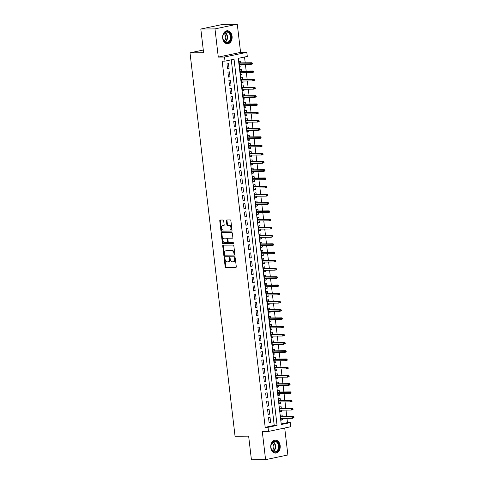 <?xml version="1.0" encoding="UTF-8"?>
<svg xmlns="http://www.w3.org/2000/svg" width="484" height="484" viewBox="0 0 484 484"><rect width="100%" height="100%" fill="white"/><g stroke="black" fill="none" stroke-linecap="round" stroke-linejoin="round"><path stroke-width="0.73" d="M224.479 257.609A0.575 0.387 -101.9 0 0 224.159 258.178L225.169 266.763A0.817 0.551 -101.9 0 0 225.816 267.567L235.823 267.471A0.817 0.551 -101.9 0 0 236.283 266.66L235.278 258.075A0.575 0.387 -101.9 0 0 234.498 258.081L234.631 259.194A2.614 1.761 -101.9 0 1 233.391 261.771A2.614 1.761 -101.9 0 1 233.155 261.796L232.32 261.802A2.614 1.761 -101.9 0 1 230.239 259.236L230.106 258.123A0.575 0.387 -101.9 0 0 229.331 258.129L229.458 259.243A2.614 1.761 -101.9 0 1 228.218 261.82A2.614 1.761 -101.9 0 1 227.982 261.844L227.147 261.85A2.614 1.761 -101.9 0 1 225.066 259.285L224.939 258.172A0.575 0.387 -101.9 0 0 224.479 257.609M224.776 257.778A0.575 0.387 -101.9 0 0 224.764 258.051L225.768 266.636A0.817 0.551 -101.9 0 0 226.421 267.44L236.101 267.343M235.121 257.682A0.575 0.387 -101.9 0 0 235.103 257.954L235.23 259.067L234.631 259.194M229.948 257.73A0.575 0.387 -101.9 0 0 229.93 258.002L230.063 259.115L229.458 259.243M222.682 38.236A6.492 4.761 89.5 0 0 227.444 43.741A6.492 4.761 89.5 0 0 232.084 36.258A6.492 4.761 89.5 0 0 227.323 30.752A6.492 4.761 89.5 0 0 222.682 38.236M270.774 447.609A6.492 4.761 89.5 0 0 275.535 453.115A6.492 4.761 89.5 0 0 280.175 445.631A6.492 4.761 89.5 0 0 275.414 440.125A6.492 4.761 89.5 0 0 270.774 447.609M223.693 220.807A0.817 0.551 -101.9 0 0 223.039 220.008L220.232 220.032A0.817 0.551 -101.9 0 0 219.772 220.843L220.892 230.378A0.817 0.551 -101.9 0 0 221.545 231.177L231.552 231.086A0.817 0.551 -101.9 0 0 232.011 230.269L230.892 220.74A0.817 0.551 -101.9 0 0 230.239 219.936L226.851 219.972A0.817 0.551 -101.9 0 0 226.385 220.783L226.869 224.86A0.817 0.551 -101.9 0 0 227.516 225.665L229.198 225.647A2.184 1.47 -101.9 0 1 230.922 227.649A2.184 1.47 -101.9 0 1 229.906 229.948A2.184 1.47 -101.9 0 1 229.706 229.967L223.118 230.033A2.184 1.47 -101.9 0 1 221.4 228.031A2.184 1.47 -101.9 0 1 222.416 225.732A2.184 1.47 -101.9 0 1 222.61 225.707L223.711 225.701A0.817 0.551 -101.9 0 0 224.171 224.885L223.693 220.807M225.006 61.135L224.522 57.021L246.816 52.326L247.3 56.44L238.261 58.346L281.277 424.516L290.315 422.611L290.799 426.725L268.505 431.425L268.021 427.311L277.06 425.406L234.044 59.23L225.006 61.135L222.174 61.165L265.19 427.336L268.021 427.311M268.505 431.425L262.274 431.486L265.583 459.667L251.426 459.8L248.643 436.144L235.055 436.272L190.006 52.816L203.601 52.689L200.818 29.034L214.981 28.901L218.29 57.082L224.522 57.021M223.184 245.152A0.817 0.551 -101.9 0 0 222.725 245.963L223.844 255.498A0.817 0.551 -101.9 0 0 224.491 256.296L234.498 256.205A0.817 0.551 -101.9 0 0 234.964 255.389L233.845 245.86A0.817 0.551 -101.9 0 0 233.191 245.055L223.184 245.152M222.368 242.938L221.248 233.403A0.817 0.551 -101.9 0 1 221.708 232.592L231.715 232.495A0.817 0.551 -101.9 0 1 232.368 233.3L232.846 237.378A0.817 0.551 -101.9 0 1 232.387 238.188L228.327 238.231A0.817 0.551 -101.9 0 0 227.867 239.042L228.182 241.746A0.817 0.551 -101.9 0 0 228.835 242.551L233.058 242.508A0.575 0.387 -101.9 0 1 233.191 243.64L223.015 243.736A0.817 0.551 -101.9 0 1 222.368 242.938L222.973 242.811L221.847 233.276L221.248 233.403M200.818 29.034L223.118 24.333L237.275 24.2L214.981 28.901M265.583 459.667L287.877 454.966L284.713 428.007M240.941 64.56L241.117 66.024L239.574 66.042M240.742 62.86L240.536 61.087L239.029 61.407L239.61 66.344L241.117 66.024M241.909 72.788L242.079 74.252L240.542 74.27M241.71 71.087L241.504 69.315L239.997 69.635L240.572 74.572L242.079 74.252M242.877 81.016L243.047 82.486L241.504 82.498M242.678 79.316L242.466 77.549L240.959 77.863L241.54 82.8L243.047 82.486M243.839 89.244L244.015 90.714L242.472 90.726M243.64 87.543L243.434 85.777L241.927 86.092L242.508 91.028L244.015 90.714M244.807 97.472L244.983 98.942L243.44 98.954M244.608 95.772L244.402 94.005L242.895 94.32L243.476 99.256L244.983 98.942M245.775 105.7L245.951 107.17L244.408 107.182M245.576 103.999L245.37 102.233L243.863 102.547L244.438 107.484L245.951 107.17M246.743 113.928L246.913 115.398L245.37 115.41M246.544 112.234L246.332 110.461L244.825 110.775L245.406 115.712L246.913 115.398M247.711 122.162L247.881 123.626L246.338 123.644M247.512 120.462L247.3 118.689L245.793 119.01L246.374 123.946L247.881 123.626M248.673 130.39L248.849 131.854L247.306 131.872M248.473 128.69L248.268 126.917L246.761 127.238L247.342 132.174L248.849 131.854M249.641 138.618L249.817 140.082L248.274 140.1M249.441 136.918L249.236 135.145L247.729 135.466L248.31 140.402L249.817 140.082M250.609 146.846L250.779 148.31L249.236 148.328M250.409 145.146L250.204 143.373L248.697 143.694L249.272 148.63L250.779 148.31M251.577 155.074L251.747 156.544L250.204 156.556M251.377 153.374L251.166 151.601L249.659 151.922L250.24 156.858L251.747 156.544M252.539 163.302L252.715 164.772L251.172 164.784M252.339 161.602L252.134 159.835L250.627 160.15L251.208 165.086L252.715 164.772M253.507 171.53L253.683 173L252.14 173.012M253.307 169.83L253.102 168.063L251.595 168.378L252.176 173.314L253.683 173M254.475 179.758L254.644 181.228L253.108 181.24M254.275 178.058L254.07 176.291L252.563 176.606L253.138 181.542L254.644 181.228M255.443 187.986L255.612 189.456L254.07 189.468M255.243 186.286L255.032 184.519L253.525 184.834L254.106 189.77L255.612 189.456M256.411 196.214L256.581 197.684L255.038 197.696M256.211 194.52L256 192.747L254.493 193.062L255.074 197.998L256.581 197.684M257.373 204.448L257.548 205.912L256.006 205.93M257.173 202.748L256.968 200.975L255.461 201.296L256.042 206.232L257.548 205.912M258.341 212.676L258.517 214.14L256.974 214.158M258.141 210.976L257.936 209.203L256.429 209.524L257.01 214.46L258.517 214.14M259.309 220.904L259.478 222.368L257.936 222.386M259.109 219.204L258.898 217.431L257.391 217.752L257.972 222.688L259.478 222.368M260.277 229.132L260.446 230.596L258.904 230.614M260.077 227.432L259.866 225.659L258.359 225.98L258.94 230.916L260.446 230.596M261.239 237.36L261.414 238.83L259.872 238.842M261.039 235.66L260.834 233.887L259.327 234.208L259.908 239.144L261.414 238.83M262.207 245.588L262.382 247.058L260.84 247.07M262.007 243.888L261.802 242.121L260.295 242.436L260.876 247.372L262.382 247.058M263.175 253.816L263.344 255.286L261.808 255.298M262.975 252.116L262.77 250.349L261.263 250.664L261.838 255.6L263.344 255.286M264.143 262.044L264.312 263.514L262.77 263.526M263.943 260.344L263.732 258.577L262.225 258.892L262.806 263.828L264.312 263.514M265.111 270.272L265.28 271.742L263.738 271.754M264.911 268.578L264.7 266.805L263.193 267.12L263.774 272.056L265.28 271.742M266.073 278.5L266.248 279.97L264.706 279.982M265.873 276.806L265.668 275.033L264.161 275.348L264.742 280.29L266.248 279.97M267.041 286.734L267.216 288.198L265.674 288.216M266.841 285.034L266.636 283.261L265.129 283.582L265.71 288.518L267.216 288.198M268.009 294.962L268.178 296.426L266.636 296.444M267.809 293.262L267.598 291.489L266.091 291.81L266.672 296.746L268.178 296.426M268.977 303.19L269.146 304.654L267.604 304.672M268.777 301.49L268.566 299.717L267.059 300.038L267.64 304.974L269.146 304.654M269.939 311.418L270.114 312.882L268.572 312.9M269.739 309.718L269.534 307.945L268.027 308.266L268.608 313.202L270.114 312.882M270.907 319.646L271.082 321.116L269.54 321.128M270.707 317.946L270.502 316.179L268.995 316.494L269.576 321.43L271.082 321.116M271.875 327.874L272.044 329.344L270.508 329.356M271.675 326.174L271.47 324.407L269.963 324.722L270.538 329.658L272.044 329.344M272.843 336.102L273.012 337.572L271.47 337.584M272.643 334.402L272.431 332.635L270.925 332.95L271.506 337.886L273.012 337.572M273.805 344.33L273.98 345.8L272.438 345.812M273.611 342.63L273.399 340.863L271.893 341.178L272.474 346.114L273.98 345.8M274.773 352.558L274.948 354.028L273.406 354.04M274.573 350.864L274.368 349.091L272.861 349.406L273.442 354.342L274.948 354.028M275.741 360.792L275.916 362.256L274.374 362.268M275.541 359.092L275.336 357.319L273.829 357.634L274.41 362.576L275.916 362.256M276.709 369.02L276.878 370.484L275.336 370.502M276.509 367.32L276.297 365.547L274.791 365.868L275.372 370.804L276.878 370.484M277.677 377.248L277.846 378.712L276.303 378.73M277.477 375.548L277.265 373.775L275.759 374.096L276.34 379.032L277.846 378.712M278.639 385.476L278.814 386.94L277.272 386.958M278.439 383.776L278.233 382.003L276.727 382.324L277.308 387.26L278.814 386.94M279.607 393.704L279.782 395.168L278.239 395.186M279.407 392.004L279.201 390.231L277.695 390.552L278.276 395.488L279.782 395.168M280.575 401.932L280.744 403.402L279.207 403.414M280.375 400.232L280.169 398.465L278.663 398.78L279.238 403.716L280.744 403.402M281.543 410.16L281.712 411.63L280.169 411.642M281.343 408.46L281.131 406.693L279.625 407.008L280.206 411.944L281.712 411.63M268.541 417.777L269.122 422.714L270.629 422.399L270.048 417.456L268.541 417.777M267.573 409.549L268.154 414.486L269.661 414.165L269.08 409.228L267.573 409.549M266.605 401.321L267.186 406.257L268.693 405.937L268.112 401L266.605 401.321M265.643 393.093L266.224 398.029L267.731 397.709L267.15 392.772L265.643 393.093M264.675 384.865L265.256 389.801L266.763 389.481L266.182 384.544L264.675 384.865M263.707 376.631L264.288 381.574L265.795 381.253L265.214 376.316L263.707 376.631M262.739 368.403L263.32 373.339L264.827 373.025L264.246 368.088L262.739 368.403M261.777 360.175L262.352 365.111L263.859 364.797L263.284 359.86L261.777 360.175M260.809 351.947L261.39 356.883L262.897 356.569L262.316 351.632L260.809 351.947M259.841 343.719L260.422 348.655L261.929 348.341L261.348 343.404L259.841 343.719M258.873 335.491L259.454 340.427L260.961 340.113L260.38 335.17L258.873 335.491M257.911 327.263L258.486 332.199L259.993 331.879L259.418 326.942L257.911 327.263M256.943 319.035L257.524 323.971L259.031 323.651L258.45 318.714L256.943 319.035M255.976 310.807L256.556 315.743L258.063 315.423L257.482 310.486L255.976 310.807M255.007 302.579L255.588 307.515L257.095 307.195L256.514 302.258L255.007 302.579M254.039 294.345L254.62 299.281L256.127 298.967L255.546 294.03L254.039 294.345M253.078 286.117L253.652 291.053L255.165 290.739L254.584 285.802L253.078 286.117M252.11 277.889L252.69 282.825L254.197 282.511L253.616 277.574L252.11 277.889M251.142 269.661L251.722 274.597L253.229 274.283L252.648 269.346L251.142 269.661M250.174 261.433L250.754 266.369L252.261 266.055L251.68 261.118L250.174 261.433M249.212 253.205L249.786 258.141L251.293 257.827L250.718 252.884L249.212 253.205M248.244 244.977L248.824 249.913L250.331 249.593L249.75 244.656L248.244 244.977M247.276 236.749L247.856 241.685L249.363 241.365L248.782 236.428L247.276 236.749M246.308 228.521L246.888 233.457L248.395 233.137L247.814 228.2L246.308 228.521M245.34 220.293L245.92 225.229L247.427 224.909L246.846 219.972L245.34 220.293M244.378 212.059L244.958 216.995L246.465 216.681L245.884 211.744L244.378 212.059M243.41 203.831L243.99 208.767L245.497 208.453L244.916 203.516L243.41 203.831M242.442 195.603L243.022 200.539L244.529 200.225L243.948 195.288L242.442 195.603M241.474 187.375L242.054 192.311L243.561 191.997L242.98 187.06L241.474 187.375M240.512 179.147L241.086 184.083L242.593 183.769L242.018 178.832L240.512 179.147M239.544 170.919L240.124 175.855L241.631 175.535L241.05 170.598L239.544 170.919M238.576 162.691L239.156 167.627L240.663 167.307L240.082 162.37L238.576 162.691M237.608 154.463L238.188 159.399L239.695 159.079L239.114 154.142L237.608 154.463M236.64 146.235L237.221 151.171L238.727 150.851L238.146 145.914L236.64 146.235M235.678 138L236.259 142.943L237.765 142.623L237.184 137.686L235.678 138M234.71 129.773L235.291 134.709L236.797 134.395L236.216 129.458L234.71 129.773M233.742 121.544L234.323 126.481L235.829 126.167L235.248 121.23L233.742 121.544M232.774 113.317L233.355 118.253L234.861 117.939L234.28 113.002L232.774 113.317M231.812 105.088L232.387 110.025L233.893 109.711L233.318 104.774L231.812 105.088M230.844 96.86L231.425 101.797L232.931 101.483L232.35 96.54L230.844 96.86M229.876 88.632L230.457 93.569L231.963 93.249L231.382 88.312L229.876 88.632M228.908 80.404L229.489 85.341L230.995 85.021L230.414 80.084L228.908 80.404M227.94 72.176L228.521 77.113L230.027 76.793L229.446 71.856L227.94 72.176M265.19 427.336L274.228 425.43L231.279 59.816M229.065 68.565L228.484 63.628L226.978 63.949L227.559 68.885L229.065 68.565L227.522 68.583M281.21 423.96L287.484 422.641L286.982 418.345M286.782 416.645L286.014 410.117M285.814 408.417L285.046 401.889M284.846 400.189L284.078 393.661M283.878 391.961L283.116 385.433M282.916 383.733L282.148 377.205M281.948 375.505L281.18 368.977M280.98 367.277L280.212 360.749M280.012 359.049L279.244 352.515M279.044 350.821L278.282 344.287M278.082 342.587L277.314 336.059M277.114 334.359L276.346 327.831M276.146 326.131L275.378 319.603M275.178 317.903L274.416 311.375M274.216 309.675L273.448 303.147M273.248 301.447L272.48 294.919M272.28 293.219L271.512 286.691M271.312 284.991L270.544 278.463M270.344 276.763L269.582 270.229M269.382 268.535L268.614 262.001M268.414 260.301L267.646 253.773M267.446 252.073L266.678 245.545M266.478 243.845L265.716 237.317M265.516 235.617L264.748 229.089M264.548 227.389L263.78 220.861M263.58 219.161L262.812 212.633M262.612 210.933L261.844 204.405M261.65 202.705L260.882 196.171M260.682 194.477L259.914 187.943M259.714 186.249L258.946 179.715M258.746 178.015L257.978 171.487M257.778 169.787L257.016 163.259M256.816 161.559L256.048 155.031M255.848 153.331L255.08 146.803M254.88 145.103L254.112 138.575M253.912 136.875L253.15 130.347M252.951 128.647L252.182 122.119M251.982 120.419L251.214 113.885M251.014 112.191L250.246 105.657M250.047 103.957L249.278 97.429M249.078 95.729L248.316 89.201M248.117 87.501L247.348 80.973M247.149 79.273L246.38 72.745M246.181 71.045L245.412 64.517M245.213 62.817L244.535 57.021M282.305 416.688L282.099 414.921L280.593 415.236L281.174 420.173L282.68 419.858L282.505 418.388M203.286 50.021L190.006 52.816M218.29 57.082L240.584 52.381L237.275 24.2M240.584 52.381L246.816 52.326M287.484 422.641L290.315 422.611M274.228 425.43L277.06 425.406M282.68 419.858L281.137 419.87M270.629 422.399L269.086 422.411M269.661 414.165L268.118 414.183M268.693 405.937L267.15 405.955M267.731 397.709L266.188 397.727M266.763 389.481L265.22 389.499M265.795 381.253L264.252 381.265M264.827 373.025L263.284 373.037M263.859 364.797L262.322 364.809M262.897 356.569L261.354 356.581M261.929 348.341L260.386 348.353M260.961 340.113L259.418 340.125M259.993 331.879L258.45 331.897M259.031 323.651L257.488 323.669M258.063 315.423L256.52 315.441M257.095 307.195L255.552 307.213M256.127 298.967L254.584 298.979M255.165 290.739L253.622 290.751M254.197 282.511L252.654 282.523M253.229 274.283L251.686 274.295M252.261 266.055L250.718 266.067M251.293 257.827L249.756 257.839M250.331 249.593L248.788 249.611M249.363 241.365L247.82 241.383M248.395 233.137L246.852 233.155M247.427 224.909L245.884 224.927M246.465 216.681L244.922 216.693M245.497 208.453L243.954 208.465M244.529 200.225L242.986 200.237M243.561 191.997L242.018 192.009M242.593 183.769L241.056 183.781M241.631 175.535L240.088 175.553M240.663 167.307L239.12 167.325M239.695 159.079L238.152 159.097M238.727 150.851L237.184 150.869M237.765 142.623L236.222 142.635M236.797 134.395L235.254 134.407M235.829 126.167L234.286 126.179M234.861 117.939L233.318 117.951M233.893 109.711L232.356 109.723M232.931 101.483L231.388 101.495M231.963 93.249L230.42 93.267M230.995 85.021L229.452 85.039M230.027 76.793L228.484 76.811M228.587 261.717A2.614 1.761 -101.9 0 0 228.823 261.693A2.614 1.761 -101.9 0 0 230.063 259.115M233.754 261.669A2.614 1.761 -101.9 0 0 233.99 261.644A2.614 1.761 -101.9 0 0 235.23 259.067M223.505 245.146A0.817 0.551 -101.9 0 0 223.324 245.836L224.443 255.37A0.817 0.551 -101.9 0 0 225.096 256.169L234.776 256.078M224.516 254.596A0.575 0.387 -101.9 0 0 224.969 255.159L233.754 255.08A0.575 0.387 -101.9 0 0 234.081 254.511L233.941 253.338A2.614 1.761 -101.9 0 0 231.86 250.772L225.853 250.827A2.614 1.761 -101.9 0 0 225.617 250.851A2.614 1.761 -101.9 0 0 224.376 253.428L224.516 254.596M233.857 255.056L234.359 254.953A0.575 0.387 -101.9 0 0 234.679 254.384L234.081 254.511M225.617 250.851L226.222 250.724A2.614 1.761 -101.9 0 1 226.458 250.7L232.459 250.645A2.614 1.761 -101.9 0 1 234.546 253.211L234.679 254.384M222.035 232.586A0.817 0.551 -101.9 0 0 221.847 233.276M232.665 238.067L228.926 238.104A0.817 0.551 -101.9 0 0 228.787 238.134M233.421 243.519L223.015 243.736M224.116 238.267A2.184 1.47 -101.9 0 0 223.917 238.291A2.184 1.47 -101.9 0 0 222.9 240.59A2.184 1.47 -101.9 0 0 224.624 242.593L226.942 242.569A0.817 0.551 -101.9 0 0 227.407 241.758L227.087 239.048A0.817 0.551 -101.9 0 0 226.433 238.249L224.715 238.14A2.184 1.47 -101.9 0 0 224.522 238.164A2.184 1.47 -101.9 0 0 224.334 238.225M227.087 242.538L227.547 242.442A0.817 0.551 -101.9 0 0 228.006 241.631L227.407 241.758M224.715 238.14L227.038 238.122A0.817 0.551 -101.9 0 1 227.692 238.921L228.006 241.631M222.973 242.811A0.817 0.551 -101.9 0 0 223.62 243.609M222.828 225.665A2.184 1.47 -101.9 0 1 223.015 225.604A2.184 1.47 -101.9 0 1 223.215 225.58L223.989 225.574M230.311 229.839A2.184 1.47 -101.9 0 0 230.505 229.821A2.184 1.47 -101.9 0 0 231.521 227.522A2.184 1.47 -101.9 0 0 229.803 225.52L229.198 225.647M227.171 219.966A0.817 0.551 -101.9 0 0 226.99 220.656L227.468 224.733A0.817 0.551 -101.9 0 0 228.121 225.538L229.803 225.52M220.559 220.026A0.817 0.551 -101.9 0 0 220.377 220.716L221.497 230.251A0.817 0.551 -101.9 0 0 222.144 231.049L231.83 230.959M293.994 417.783L293.897 416.96L293.292 417.087L293.389 417.91L293.994 417.783L292.451 418.297L292.276 416.815L293.364 416.585L280.768 416.706M293.292 417.087L280.793 416.924M293.389 417.91L292.451 418.297L280.968 418.406M293.364 416.585L293.897 416.96M279.087 445.77A5.62 4.12 -90.5 0 1 275.674 452.177A5.62 4.12 -90.5 0 1 270.955 447.482A5.62 4.12 -90.5 0 1 274.368 441.069A5.62 4.12 -90.5 0 1 279.087 445.77M270.973 447.422A5.203 3.811 89.5 0 0 274.785 451.832A5.203 3.811 89.5 0 0 278.506 445.831A5.203 3.811 89.5 0 0 274.688 441.426A5.203 3.811 89.5 0 0 270.973 447.422M272.056 442.908A4.096 3.001 -90.5 0 1 273.835 446.036A4.096 3.001 -90.5 0 1 272.123 450.398M275.081 453.078L274.997 453.078A6.455 4.731 89.5 0 0 275.081 453.078A6.455 4.731 89.5 0 0 279.692 445.643A6.455 4.731 89.5 0 0 274.96 440.174A6.455 4.731 89.5 0 0 274.87 440.174L274.96 440.174M229.531 41.63A5.62 4.12 -90.5 0 1 223.735 40.771A5.62 4.12 -90.5 0 1 224.334 32.87A5.62 4.12 -90.5 0 1 230.13 33.729A5.62 4.12 -90.5 0 1 229.531 41.63M224.243 33.196A5.203 3.811 89.5 0 0 223.063 38.998A5.203 3.811 89.5 0 0 226.7 42.459A5.203 3.811 89.5 0 0 229.053 41.309A5.203 3.811 89.5 0 0 230.233 35.507A5.203 3.811 89.5 0 0 226.597 32.047A5.203 3.811 89.5 0 0 224.243 33.196M223.965 33.535A4.096 3.001 -90.5 0 1 224.673 40.487A4.096 3.001 -90.5 0 1 224.038 41.025M226.99 43.705L226.905 43.705A6.455 4.731 89.5 0 0 226.99 43.705A6.455 4.731 89.5 0 0 229.918 42.283A6.455 4.731 89.5 0 0 231.376 35.09A6.455 4.731 89.5 0 0 226.869 30.801A6.455 4.731 89.5 0 0 226.778 30.801L226.869 30.801M293.026 409.555L292.929 408.732L292.33 408.859L292.427 409.682L293.026 409.555L291.483 410.069L291.314 408.587L292.397 408.357L279.8 408.478M292.33 408.859L279.825 408.696M292.427 409.682L291.483 410.069L280 410.178M292.397 408.357L292.929 408.732M292.058 401.327L291.961 400.504L291.362 400.631L291.459 401.454L292.058 401.327L290.521 401.841L290.346 400.359L291.428 400.129L278.832 400.25M291.362 400.631L278.857 400.468M291.459 401.454L290.521 401.841L279.032 401.944M291.428 400.129L291.961 400.504M291.096 393.093L290.999 392.27L290.394 392.397L290.491 393.22L291.096 393.093L289.553 393.607L289.378 392.131L290.461 391.901L277.864 392.016M290.394 392.397L277.895 392.24M290.491 393.22L289.553 393.607L278.064 393.716M290.461 391.901L290.999 392.27M290.128 384.865L290.031 384.042L289.426 384.169L289.523 384.992L290.128 384.865L288.585 385.379L288.41 383.903L289.499 383.673L276.896 383.788M289.426 384.169L276.927 384.006M289.523 384.992L288.585 385.379L277.096 385.488M289.499 383.673L290.031 384.042M289.16 376.637L289.063 375.814L288.464 375.941L288.561 376.764L289.16 376.637L287.617 377.151L287.448 375.669L288.531 375.445L275.934 375.56M288.464 375.941L275.959 375.778M288.561 376.764L287.617 377.151L276.134 377.26M288.531 375.445L289.063 375.814M288.192 368.409L288.095 367.586L287.496 367.713L287.593 368.536L288.192 368.409L286.655 368.923L286.48 367.441L287.563 367.217L274.966 367.332M287.496 367.713L274.991 367.55M287.593 368.536L286.655 368.923L275.166 369.032M287.563 367.217L288.095 367.586M287.23 360.181L287.133 359.358L286.528 359.485L286.625 360.308L287.23 360.181L285.687 360.695L285.512 359.213L286.595 358.983L273.998 359.104M286.528 359.485L274.023 359.322M286.625 360.308L285.687 360.695L274.198 360.804M286.595 358.983L287.133 359.358M286.262 351.953L286.165 351.13L285.56 351.257L285.657 352.08L286.262 351.953L284.719 352.467L284.544 350.985L285.633 350.755L273.03 350.876M285.56 351.257L273.061 351.094M285.657 352.08L284.719 352.467L273.23 352.576M285.633 350.755L286.165 351.13M285.294 343.725L285.197 342.902L284.592 343.029L284.689 343.852L285.294 343.725L283.751 344.239L283.582 342.757L284.665 342.527L272.068 342.648M284.592 343.029L272.093 342.866M284.689 343.852L283.751 344.239L272.268 344.348M284.665 342.527L285.197 342.902M284.326 335.497L284.229 334.674L283.63 334.801L283.727 335.624L284.326 335.497L282.783 336.011L282.614 334.529L283.697 334.299L271.101 334.42M283.63 334.801L271.125 334.638M283.727 335.624L282.783 336.011L271.3 336.12M283.697 334.299L284.229 334.674M283.358 327.269L283.261 326.446L282.662 326.573L282.759 327.396L283.358 327.269L281.821 327.783L281.646 326.301L282.729 326.071L270.132 326.192M282.662 326.573L270.157 326.41M282.759 327.396L281.821 327.783L270.332 327.892M282.729 326.071L283.261 326.446M282.396 319.041L282.299 318.218L281.694 318.345L281.791 319.168L282.396 319.041L280.853 319.555L280.678 318.073L281.761 317.843L269.164 317.964M281.694 318.345L269.195 318.182M281.791 319.168L280.853 319.555L269.364 319.658M281.761 317.843L282.299 318.218M281.428 310.807L281.331 309.984L280.726 310.111L280.823 310.934L281.428 310.807L279.885 311.321L279.71 309.845L280.799 309.615L268.203 309.73M280.726 310.111L268.227 309.948M280.823 310.934L279.885 311.321L268.402 311.43M280.799 309.615L281.331 309.984M280.46 302.579L280.363 301.756L279.764 301.883L279.861 302.706L280.46 302.579L278.917 303.093L278.748 301.611L279.831 301.387L267.235 301.502M279.764 301.883L267.259 301.72M279.861 302.706L278.917 303.093L267.434 303.202M279.831 301.387L280.363 301.756M279.492 294.351L279.395 293.528L278.796 293.655L278.893 294.478L279.492 294.351L277.955 294.865L277.78 293.383L278.863 293.159L266.267 293.274M278.796 293.655L266.291 293.492M278.893 294.478L277.955 294.865L266.466 294.974M278.863 293.159L279.395 293.528M278.53 286.123L278.433 285.3L277.828 285.427L277.925 286.25L278.53 286.123L276.987 286.637L276.812 285.155L277.895 284.925L265.299 285.046M277.828 285.427L265.323 285.264M277.925 286.25L276.987 286.637L265.498 286.746M277.895 284.925L278.433 285.3M277.562 277.895L277.465 277.072L276.86 277.199L276.957 278.022L277.562 277.895L276.019 278.409L275.844 276.927L276.933 276.697L264.331 276.818M276.86 277.199L264.361 277.036M276.957 278.022L276.019 278.409L264.53 278.518M276.933 276.697L277.465 277.072M276.594 269.667L276.497 268.844L275.892 268.971L275.989 269.794L276.594 269.667L275.051 270.181L274.882 268.699L275.965 268.469L263.369 268.59M275.892 268.971L263.393 268.808M275.989 269.794L275.051 270.181L263.568 270.29M275.965 268.469L276.497 268.844M275.626 261.439L275.529 260.616L274.93 260.743L275.027 261.566L275.626 261.439L274.089 261.953L273.914 260.471L274.997 260.241L262.401 260.362M274.93 260.743L262.425 260.58M275.027 261.566L274.089 261.953L262.6 262.062M274.997 260.241L275.529 260.616M274.658 253.211L274.567 252.388L273.962 252.515L274.059 253.338L274.658 253.211L273.121 253.725L272.946 252.243L274.029 252.013L261.433 252.134M273.962 252.515L261.457 252.352M274.059 253.338L273.121 253.725L261.632 253.834M274.029 252.013L274.567 252.388M273.696 244.983L273.599 244.16L272.994 244.287L273.091 245.11L273.696 244.983L272.153 245.497L271.978 244.015L273.061 243.785L260.465 243.906M272.994 244.287L260.495 244.124M273.091 245.11L272.153 245.497L260.664 245.6M273.061 243.785L273.599 244.16M272.728 236.755L272.631 235.932L272.026 236.059L272.123 236.882L272.728 236.755L271.185 237.263L271.01 235.787L272.099 235.557L259.503 235.678M272.026 236.059L259.527 235.896M272.123 236.882L271.185 237.263L259.702 237.372M272.099 235.557L272.631 235.932M271.76 228.521L271.663 227.698L271.064 227.825L271.161 228.648L271.76 228.521L270.217 229.035L270.048 227.559L271.131 227.329L258.535 227.444M271.064 227.825L258.559 227.661M271.161 228.648L270.217 229.035L258.734 229.144M271.131 227.329L271.663 227.698M270.792 220.293L270.695 219.47L270.096 219.597L270.193 220.42L270.792 220.293L269.255 220.807L269.08 219.325L270.163 219.101L257.567 219.216M270.096 219.597L257.591 219.433M270.193 220.42L269.255 220.807L257.766 220.916M270.163 219.101L270.695 219.47M269.83 212.065L269.733 211.242L269.128 211.369L269.225 212.192L269.83 212.065L268.287 212.579L268.112 211.097L269.195 210.873L256.599 210.988M269.128 211.369L256.623 211.206M269.225 212.192L268.287 212.579L256.798 212.688M269.195 210.873L269.733 211.242M268.862 203.837L268.765 203.014L268.16 203.141L268.257 203.964L268.862 203.837L267.319 204.351L267.144 202.869L268.233 202.639L255.631 202.76M268.16 203.141L255.661 202.977M268.257 203.964L267.319 204.351L255.83 204.46M268.233 202.639L268.765 203.014M267.894 195.609L267.797 194.786L267.192 194.913L267.289 195.736L267.894 195.609L266.351 196.123L266.182 194.641L267.265 194.411L254.669 194.532M267.192 194.913L254.693 194.749M267.289 195.736L266.351 196.123L254.868 196.232M267.265 194.411L267.797 194.786M266.926 187.381L266.829 186.558L266.23 186.685L266.327 187.508L266.926 187.381L265.389 187.895L265.214 186.413L266.297 186.183L253.701 186.304M266.23 186.685L253.725 186.522M266.327 187.508L265.389 187.895L253.9 188.004M266.297 186.183L266.829 186.558M265.964 179.153L265.867 178.33L265.262 178.457L265.359 179.28L265.964 179.153L264.421 179.667L264.246 178.185L265.329 177.955L252.733 178.076M265.262 178.457L252.757 178.293M265.359 179.28L264.421 179.667L252.932 179.776M265.329 177.955L265.867 178.33M264.996 170.925L264.899 170.102L264.294 170.229L264.391 171.052L264.996 170.925L263.453 171.439L263.278 169.957L264.367 169.727L251.765 169.848M264.294 170.229L251.795 170.066M264.391 171.052L263.453 171.439L251.964 171.548M264.367 169.727L264.899 170.102M264.028 162.697L263.931 161.874L263.326 162.001L263.423 162.824L264.028 162.697L262.485 163.211L262.31 161.729L263.399 161.499L250.803 161.62M263.326 162.001L250.827 161.838M263.423 162.824L262.485 163.211L251.002 163.314M263.399 161.499L263.931 161.874M263.06 154.469L262.963 153.646L262.364 153.767L262.461 154.596L263.06 154.469L261.517 154.977L261.348 153.501L262.431 153.271L249.835 153.386M262.364 153.767L249.859 153.609M262.461 154.596L261.517 154.977L250.034 155.086M262.431 153.271L262.963 153.646M262.092 146.235L261.995 145.412L261.396 145.539L261.493 146.362L262.092 146.235L260.555 146.749L260.38 145.273L261.463 145.043L248.867 145.158M261.396 145.539L248.891 145.375M261.493 146.362L260.555 146.749L249.066 146.858M261.463 145.043L261.995 145.412M261.13 138.007L261.033 137.184L260.428 137.311L260.525 138.134L261.13 138.007L259.587 138.521L259.412 137.039L260.495 136.815L247.899 136.93M260.428 137.311L247.923 137.147M260.525 138.134L259.587 138.521L248.098 138.63M260.495 136.815L261.033 137.184M260.162 129.779L260.065 128.956L259.46 129.083L259.557 129.906L260.162 129.779L258.619 130.293L258.444 128.811L259.533 128.587L246.931 128.702M259.46 129.083L246.961 128.919M259.557 129.906L258.619 130.293L247.13 130.402M259.533 128.587L260.065 128.956M259.194 121.551L259.097 120.728L258.498 120.855L258.589 121.678L259.194 121.551L257.651 122.065L257.482 120.583L258.565 120.353L245.969 120.474M258.498 120.855L245.993 120.691M258.589 121.678L257.651 122.065L246.168 122.174M258.565 120.353L259.097 120.728M258.226 113.323L258.129 112.5L257.53 112.627L257.627 113.45L258.226 113.323L256.689 113.837L256.514 112.355L257.597 112.125L245.001 112.246M257.53 112.627L245.025 112.463M257.627 113.45L256.689 113.837L245.2 113.946M257.597 112.125L258.129 112.5M257.264 105.095L257.167 104.272L256.562 104.399L256.659 105.222L257.264 105.095L255.721 105.609L255.546 104.127L256.629 103.897L244.033 104.018M256.562 104.399L244.057 104.235M256.659 105.222L255.721 105.609L244.232 105.718M256.629 103.897L257.167 104.272M256.296 96.867L256.199 96.044L255.594 96.171L255.691 96.994L256.296 96.867L254.753 97.381L254.578 95.899L255.667 95.669L243.065 95.79M255.594 96.171L243.095 96.007M255.691 96.994L254.753 97.381L243.264 97.49M255.667 95.669L256.199 96.044M255.328 88.639L255.231 87.816L254.626 87.943L254.723 88.766L255.328 88.639L253.785 89.153L253.61 87.671L254.699 87.441L242.103 87.562M254.626 87.943L242.127 87.779M254.723 88.766L253.785 89.153L242.302 89.262M254.699 87.441L255.231 87.816M254.36 80.411L254.263 79.588L253.664 79.715L253.761 80.538L254.36 80.411L252.817 80.925L252.648 79.443L253.731 79.213L241.135 79.334M253.664 79.715L241.159 79.551M253.761 80.538L252.817 80.925L241.334 81.028M253.731 79.213L254.263 79.588M253.392 72.176L253.295 71.354L252.696 71.481L252.793 72.304L253.392 72.176L251.855 72.691L251.68 71.215L252.763 70.985L240.167 71.1M252.696 71.481L240.191 71.323M252.793 72.304L251.855 72.691L240.367 72.8M252.763 70.985L253.295 71.354M252.43 63.949L252.333 63.126L251.728 63.253L251.825 64.076L252.43 63.949L250.887 64.463L250.712 62.987L251.795 62.757L239.199 62.872M251.728 63.253L239.223 63.089M251.825 64.076L250.887 64.463L239.398 64.572M251.795 62.757L252.333 63.126M224.764 258.051L224.159 258.178M235.103 257.954L234.498 258.081M229.93 258.002L229.331 258.129M226.421 267.44L225.816 267.567M225.768 266.636L225.169 266.763M225.096 256.169L224.491 256.296M224.443 255.37L223.844 255.498M223.324 245.836L222.725 245.963M234.546 253.211L233.941 253.338M232.459 250.645L231.86 250.772M226.458 250.7L225.853 250.827M228.926 238.104L228.327 238.231M227.692 238.921L227.087 239.048M227.038 238.122L226.433 238.249M223.215 225.58L222.61 225.707M228.121 225.538L227.516 225.665M227.468 224.733L226.869 224.86M226.99 220.656L226.385 220.783M222.144 231.049L221.545 231.177M221.497 230.251L220.892 230.378M220.377 220.716L219.772 220.843M273.218 441.844A5.203 3.811 -90.5 0 1 275.553 445.861A5.203 3.811 -90.5 0 1 273.309 451.439M273.018 451.257A5.034 3.69 89.5 0 0 275.148 445.891A5.034 3.69 89.5 0 0 272.934 442.025M225.127 32.47A5.203 3.811 -90.5 0 1 226.107 41.34A5.203 3.811 -90.5 0 1 225.217 42.066M224.933 41.884A5.034 3.69 89.5 0 0 225.744 41.207A5.034 3.69 89.5 0 0 224.842 32.652M228.823 261.693L228.218 261.82M233.99 261.644L233.391 261.771M234.407 254.947L233.808 255.074M228.853 238.11L228.254 238.237M224.522 238.164L223.917 238.291M227.619 242.436L227.02 242.563M223.015 225.604L222.416 225.732M230.505 229.821L229.906 229.948"/></g></svg>
